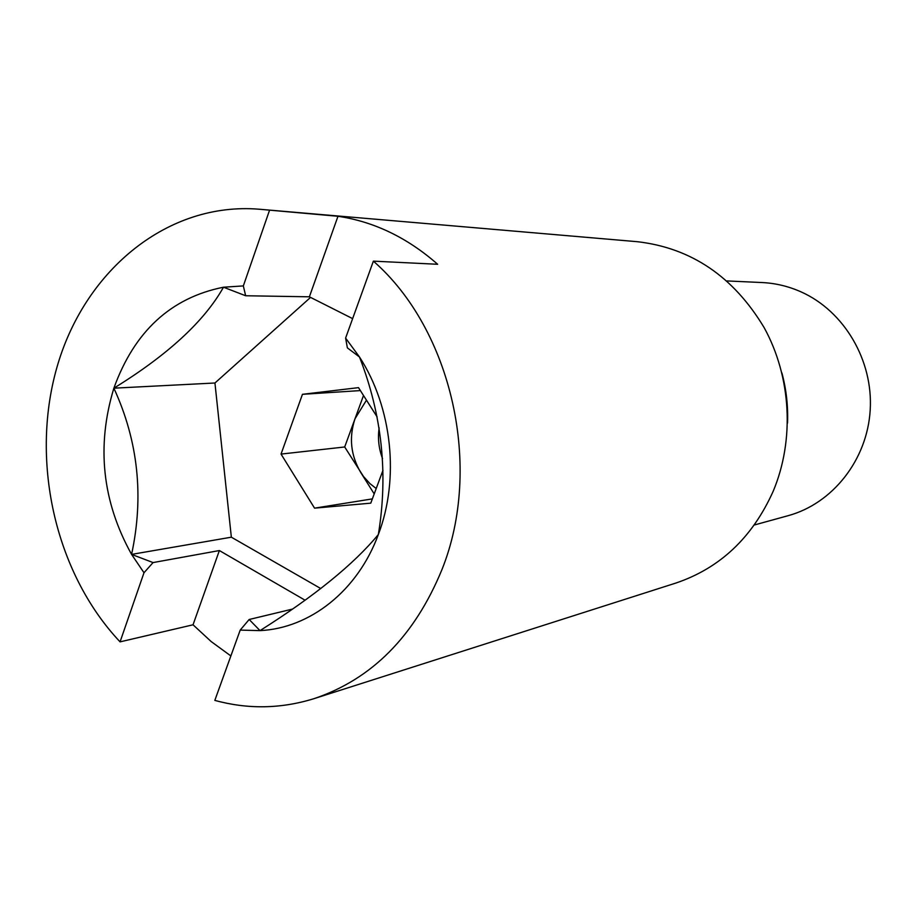 <?xml version="1.0" encoding="UTF-8"?>
<svg xmlns="http://www.w3.org/2000/svg" width="916" height="916" viewBox="0 0 916 916"><rect width="100%" height="100%" fill="white"/><g stroke="black" fill="none" stroke-linecap="round" stroke-linejoin="round"><path stroke-width="1.37" d="M240.198 630.093L249.163 619.491L260.018 630.62C314.44 596.213 353.874 564.187 378.342 534.543C388.315 474.064 382.029 414.879 359.484 356.988L347.382 347.885L345.607 338.096L359.484 356.988C392.163 407.299 399.731 478.656 378.342 534.543C357.629 590.912 310.009 628.25 260.018 630.62L240.198 630.093L214.825 700.385C247.927 709.453 281.006 708.87 314.062 698.645L675.733 583.103C719.942 568.195 752.425 537.566 773.207 491.205C794.722 439.943 791.275 376.865 764.139 327.619C733.498 276.586 691.259 247.95 637.422 241.709L259.136 209.214L337.97 216.279L309.39 296.807L352.637 318.631M259.136 209.214C168.429 201.783 86.516 268.995 58.017 363.629C29.392 458.366 54.342 572.168 120.065 641.864L193.036 624.792L211.195 641.578L230.866 655.948M345.607 338.096L373.385 261.14L437.642 264.277C407.334 237.656 374.106 221.649 337.97 216.279M373.385 261.14C451.943 329.703 483.087 467.423 441.901 569.718C414.547 636.185 371.93 679.157 314.062 698.645M120.065 641.864L143.995 572.74L131.583 554.398C102.191 501.441 96.283 446.035 113.87 388.178C134.366 331.397 170.914 297.734 223.493 287.212L243.335 285.918L269.487 210.405M243.335 285.918L245.648 295.754L223.493 287.212C204.245 321.356 167.697 355.007 113.87 388.178C138.167 441.054 144.075 496.461 131.583 554.398L153.064 562.573L143.995 572.74M310.558 297.402L214.939 383.002L231.347 537.188L131.583 554.398M320.783 588.553L231.347 537.188M781.909 372.961C786.317 389.392 788.195 406.097 787.531 423.089M309.39 296.807L245.648 295.754M214.939 383.002L113.87 388.178M153.064 562.573L219.371 550.55L193.036 624.792M305.074 600.209L219.371 550.55M249.163 619.491L292.49 609.083M363.503 395.506L344.691 446.974L363.526 476.526L370.018 483.682L376.213 488.526M366.469 400.166L355.019 418.715C348.813 437.482 350.714 455.401 360.732 472.484L374.209 493.919M754.349 524.994L788.195 515.662C832.575 503.582 867.212 459.969 870.2 410.15C873.303 360.343 844.117 311.074 801.122 291.906C788.539 286.296 775.508 283.181 762.043 282.54L726.961 280.937M344.691 446.974L281.04 454.084L302.452 394.315L358.511 387.64L377.106 416.895M281.04 454.084L314.554 508.151L370.774 503.159L382.968 470.332M360.377 390.582L302.452 394.315M372.365 498.888L314.554 508.151M379.132 427.864C377.644 438.421 378.777 448.68 382.545 458.653"/></g></svg>
